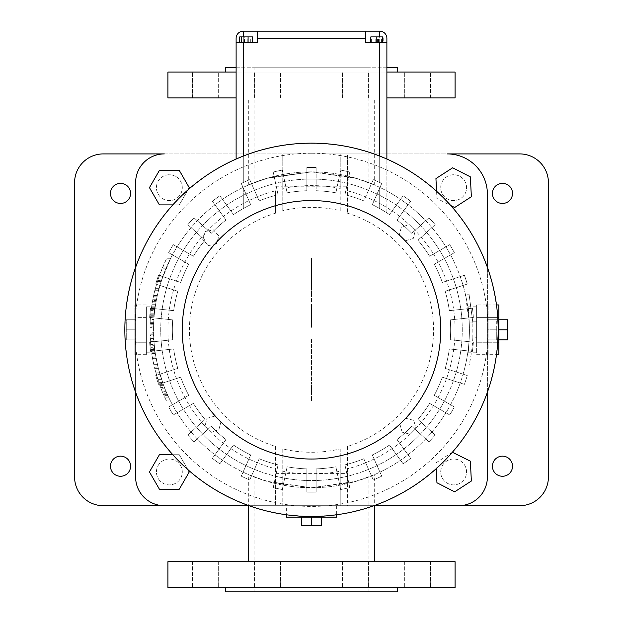 <?xml version="1.0" encoding="UTF-8"?>
<svg xmlns="http://www.w3.org/2000/svg" width="623" height="623" viewBox="0 0 623 623"><rect width="100%" height="100%" fill="white"/><g stroke="black" fill="none" stroke-linecap="round" stroke-linejoin="round"><path stroke-width="0.47" stroke-dasharray="3.12 2.34" d="M282.78 448.934L282.78 505.697L275.607 505.697L275.607 468.831A143.586 143.586 0 0 1 275.607 190.778L275.607 213.159A122.046 122.046 0 0 0 275.607 446.457L275.607 473.394L340.22 473.394L340.22 448.934C321.071 453.388 301.929 453.388 282.78 448.934L282.78 505.697L340.22 505.697L340.22 473.394L347.393 473.394L347.393 505.697L373.987 505.697M249.013 505.697L275.607 505.697L275.607 473.394M164.324 505.697L458.676 505.697A28.72 28.72 0 0 0 487.388 476.984L487.388 194.119A40.207 40.207 0 0 0 447.189 153.912L164.324 153.912A28.72 28.72 0 0 0 135.612 182.632L135.612 476.984A28.72 28.72 0 0 0 164.324 505.697M340.22 210.683L340.22 153.912L340.22 186.222L282.78 186.222L282.78 210.683C301.929 206.229 321.071 206.229 340.22 210.683L340.22 186.222L347.393 186.222L347.393 213.159L347.393 190.778A143.586 143.586 0 0 1 347.393 468.831L347.393 505.697L340.22 505.697L340.22 471.198C321.071 474.967 301.929 474.967 282.78 471.198M286.627 505.697L299.063 505.697L286.627 505.697L286.627 514.8M299.063 516.054L299.063 505.697L299.063 517.183L323.937 517.183L323.937 505.697L299.063 505.697L336.373 505.697L323.937 505.697L323.937 516.054M311.5 179.042A150.766 150.766 0 0 1 442.065 405.191A150.766 150.766 0 0 1 180.935 405.191A150.766 150.766 0 0 1 311.5 179.042A150.766 150.766 0 0 1 442.065 405.191A150.766 150.766 0 0 1 180.935 405.191A150.766 150.766 0 0 1 311.5 179.042M347.393 213.159A122.046 122.046 0 0 1 347.393 446.457L347.393 473.394M275.607 186.222L282.78 186.222L282.78 153.912L386.883 153.912L347.393 153.912L347.393 186.222M202.709 239.419L205.341 231.554L213.463 229.895L218.953 236.101L216.329 243.967L208.207 245.626L202.709 239.419L205.341 231.554L213.463 229.895L218.953 236.101L216.329 243.967L208.207 245.626L202.709 239.419M402.147 432.183L399.927 424.193L405.729 418.274L413.758 420.338L415.985 428.328L410.175 434.247L402.147 432.183L399.927 424.193L405.729 418.274L413.758 420.338L415.985 428.328L410.175 434.247L402.147 432.183M413.244 238.539L405.262 240.758L399.343 234.957L401.407 226.928L409.397 224.701L415.315 230.51L413.244 238.539L405.262 240.758L399.343 234.957L401.407 226.928L409.397 224.701L415.315 230.51L413.244 238.539M220.908 421.864L218.837 429.893L210.854 432.113L204.936 426.311L207 418.282L214.99 416.055L220.908 421.864L218.837 429.893L210.854 432.113L204.936 426.311L207 418.282L214.99 416.055L220.908 421.864M340.22 448.934L340.22 471.198M135.612 267.322L135.612 392.288M179.299 170.429L159.402 170.429L149.458 187.655L159.402 204.889L179.299 204.889L189.244 187.655L179.299 170.429M149.458 471.954L159.402 489.187L179.299 489.187L189.244 471.954L179.299 454.728L159.402 454.728L149.458 471.954M311.5 171.862A157.946 157.946 0 0 0 174.72 408.781A157.946 157.946 0 0 0 448.28 408.781A157.946 157.946 0 0 0 311.5 171.862L266.815 178.318L248.32 185.047L266.815 178.318L311.5 171.862A157.946 157.946 0 0 0 174.72 408.781A157.946 157.946 0 0 0 448.28 408.781A157.946 157.946 0 0 0 311.5 171.862L356.169 178.31L374.68 185.047L356.208 178.326L311.5 171.862M169.355 459.026A12.919 12.919 0 0 0 158.164 478.409A12.919 12.919 0 0 0 180.553 478.409A12.919 12.919 0 0 0 169.355 459.026A12.919 12.919 0 0 0 158.164 478.409A12.919 12.919 0 0 0 180.553 478.409A12.919 12.919 0 0 0 169.355 459.026M453.645 459.026A12.919 12.919 0 0 0 442.447 478.409A12.919 12.919 0 0 0 464.836 478.409A12.919 12.919 0 0 0 453.645 459.026A12.919 12.919 0 0 0 442.447 478.409A12.919 12.919 0 0 0 464.836 478.409A12.919 12.919 0 0 0 453.645 459.026M453.645 174.744A12.919 12.919 0 0 0 442.447 194.127A12.919 12.919 0 0 0 464.836 194.127A12.919 12.919 0 0 0 453.645 174.744A12.919 12.919 0 0 0 442.447 194.127A12.919 12.919 0 0 0 464.836 194.127A12.919 12.919 0 0 0 453.645 174.744M169.355 174.744A12.919 12.919 0 0 0 158.164 194.127A12.919 12.919 0 0 0 180.553 194.127A12.919 12.919 0 0 0 169.355 174.744A12.919 12.919 0 0 0 158.164 194.127A12.919 12.919 0 0 0 180.553 194.127A12.919 12.919 0 0 0 169.355 174.744M487.388 392.288L487.388 267.322M347.393 190.778L347.393 153.912L282.78 153.912L282.78 188.419C301.929 184.649 321.071 184.649 340.22 188.419M452.648 452.088L435.936 462.889L436.941 482.763L454.65 491.827L471.362 481.026L470.357 461.152L452.648 452.088M452.648 167.789L435.936 178.591L436.941 198.464L454.65 207.529L471.362 196.728L470.357 176.854L452.648 167.789M286.627 517.183L299.063 517.183M336.373 505.697L336.373 514.8M323.937 517.183L336.373 517.183M275.607 446.457L275.607 468.831M347.393 446.457L347.393 468.831M275.607 213.159L275.607 190.778M172.805 204.889L179.299 204.889L187.967 189.867M187.967 469.742L179.299 454.728L172.805 454.728M487.388 354.674L487.388 342.245L487.388 354.674L496.5 354.674M497.746 342.245L487.388 342.245L498.875 342.245L498.875 317.372L487.388 317.372L487.388 342.245L487.388 304.935L487.388 317.372L497.746 317.372M155.236 306.835C153.406 305.41 153.406 354.207 155.236 352.782C153.406 354.207 153.406 305.41 155.236 306.835L146.374 306.835L146.374 352.782L146.374 306.835M153.858 339.512L154.208 344.176A157.946 157.946 0 0 0 154.784 349.487L151.171 349.487A161.536 161.536 0 0 1 150.61 344.176L150.205 338.585A161.536 161.536 0 0 1 149.995 332.799L153.585 332.799A157.946 157.946 0 0 0 153.803 338.585L153.858 339.512L150.26 339.512M153.585 332.799L153.655 335.454L150.065 335.454L149.995 332.799M154.784 349.487L154.644 348.304A157.946 157.946 0 0 0 155.368 353.685L158.211 367.866L163.218 384.204L158.328 368.333L156.217 358.661A157.946 157.946 0 0 1 155.306 353.28L154.94 350.671A157.946 157.946 0 0 1 154.356 345.687L150.75 345.687L150.626 344.402L154.231 344.402L154.527 347.315A157.946 157.946 0 0 0 154.948 350.702L155.119 351.995A157.946 157.946 0 0 1 154.621 348.117L153.889 340.041A157.946 157.946 0 0 1 153.616 334.24L153.593 333.095A157.946 157.946 0 0 0 153.655 335.454M153.889 340.041L150.291 340.041L150.416 341.832L154.021 341.879L150.416 341.879L151.007 348.117L154.621 348.117M155.602 355.126L151.965 355.126L154.512 367.866L158.211 367.866L163.218 384.204L158.328 368.333L154.629 368.333L152.542 358.529L156.186 358.529M157.65 294.072A157.946 157.946 0 0 1 158.585 290.263L162.681 276.892L159.106 288.317A157.946 157.946 0 0 0 157.284 295.684L153.608 295.684A161.536 161.536 0 0 1 155.384 288.317L158.881 276.892L154.878 290.263A161.536 161.536 0 0 0 153.967 294.072L157.65 294.072L157.284 295.684M161.489 280.373L166.061 268.209L170.686 258.272L161.489 280.373L157.72 280.373L162.175 268.209L166.668 258.272L159.395 275.436L163.21 275.436M158.849 289.274L157.892 293.059A157.946 157.946 0 0 0 156.544 299.242L152.884 299.242A161.536 161.536 0 0 1 154.2 293.059L155.135 289.274L158.849 289.274A157.946 157.946 0 0 0 157.339 295.45L157.043 296.805A157.946 157.946 0 0 0 156.295 300.504L152.643 300.504A161.536 161.536 0 0 1 153.375 296.805L153.663 295.45A161.536 161.536 0 0 1 155.135 289.274M156.295 300.504L156.56 299.149A157.946 157.946 0 0 0 155.563 304.717L155.002 308.502A157.946 157.946 0 0 1 155.859 302.942L156.085 301.641A157.946 157.946 0 0 1 156.801 297.95L156.544 299.242M154.224 315.285L150.618 315.285L150.47 317.076L154.068 317.076L154.224 315.285A157.946 157.946 0 0 1 154.893 309.32L155.041 308.183A157.946 157.946 0 0 0 154.753 310.402L151.14 310.402L151.482 307.746A161.536 161.536 0 0 0 150.758 313.828L154.364 313.828L153.897 319.49A157.946 157.946 0 0 0 153.64 324.801L153.601 325.985L150.011 325.985A161.536 161.536 0 0 1 150.205 321.055L150.275 319.77L153.873 319.77L153.717 322.675A157.946 157.946 0 0 0 153.601 326.07L153.577 327.363L149.987 327.363A161.536 161.536 0 0 1 150.088 323.477L150.493 316.772L154.099 316.772L150.493 316.772M153.577 327.363A157.946 157.946 0 0 1 153.686 323.477L154.099 316.772M153.601 326.07L150.011 326.07A161.536 161.536 0 0 1 150.127 322.675L150.205 321.055L153.795 321.055A157.946 157.946 0 0 0 153.601 325.985M154.753 310.402L155.104 307.746A157.946 157.946 0 0 0 154.364 313.828M164.449 387.444A157.946 157.946 0 0 1 162.439 382.024L163.732 385.59L159.909 385.59L158.639 382.024A161.536 161.536 0 0 0 160.602 387.444L164.449 387.444L164.986 388.807A157.946 157.946 0 0 0 166.832 393.199L162.922 393.199A161.536 161.536 0 0 1 161.123 388.807L160.602 387.444M163.506 384.967L163.818 385.816A157.946 157.946 0 0 0 165.991 391.236L162.105 391.236A161.536 161.536 0 0 1 159.986 385.816L159.675 384.967L163.506 384.967M166.832 393.199L166.248 391.836A157.946 157.946 0 0 0 168.615 397.116L170.461 400.908A157.946 157.946 0 0 1 167.922 395.628L167.338 394.336A157.946 157.946 0 0 1 165.453 389.943L165.991 391.236M467.764 306.835C469.594 305.41 469.594 354.207 467.764 352.782C469.594 354.207 469.594 305.41 467.764 306.835L476.626 306.835M248.32 474.562L266.808 481.299L311.492 487.754L356.185 481.299L374.68 474.562L356.192 481.299L311.508 487.754L266.815 481.299L248.32 474.562L248.32 505.697L374.68 505.697L374.68 474.562M465.249 365.974A157.946 157.946 0 0 0 469.29 322.901L465.373 294.181L469.29 322.901A157.946 157.946 0 0 1 465.249 365.974L468.932 365.974L465.249 365.974M452.384 452.251L435.936 462.889L436.232 468.675M436.575 191.253L436.941 198.464L450.795 205.551M311.5 517.183L301.446 517.183L321.554 517.183L311.5 517.183L311.5 525.804L321.554 525.804L321.554 517.183M311.5 153.196A176.613 176.613 0 0 1 464.447 418.111A176.613 176.613 0 0 1 158.554 418.111A176.613 176.613 0 0 1 311.5 153.196M282.78 210.683L282.78 188.419M498.875 354.674L498.875 342.245M487.388 304.935L496.5 304.935M498.875 317.372L498.875 304.935M248.32 185.047L248.32 97.92L374.68 97.92L248.32 97.92M154.208 344.176L150.61 344.176M153.803 338.585L150.205 338.585M150.291 340.041A161.536 161.536 0 0 1 150.026 334.24L150.003 333.095A161.536 161.536 0 0 0 150.065 335.454M153.616 334.24L150.026 334.24M153.998 341.568L150.392 341.568M155.119 351.995L151.498 351.995A161.536 161.536 0 0 1 151.007 348.117M154.948 350.702L151.327 350.702A161.536 161.536 0 0 1 150.922 347.315L154.527 347.315M154.94 350.671L151.319 350.671A161.536 161.536 0 0 1 150.75 345.687L150.922 347.315M155.306 353.28L151.677 353.28L151.319 350.671M156.217 358.661L152.565 358.661A161.536 161.536 0 0 1 151.677 353.28M154.512 367.866L159.41 384.227L154.512 367.866M155.368 353.685L151.739 353.685A161.536 161.536 0 0 1 151.031 348.304L154.644 348.304M159.106 288.317L155.384 288.317M158.585 290.263L154.878 290.263M161.162 281.386L157.393 281.386M162.681 276.892L158.881 276.892M170.686 258.272L166.668 258.272M166.061 268.209L162.175 268.209M157.72 280.373L159.395 275.436M157.892 293.059L154.2 293.059M156.085 301.641L152.44 301.641A161.536 161.536 0 0 1 153.141 297.95L156.801 297.95M155.002 308.502L151.381 308.502A161.536 161.536 0 0 1 152.214 302.942L152.44 301.641M155.859 302.942L152.214 302.942M151.381 308.502L151.926 304.717A161.536 161.536 0 0 1 152.9 299.149L156.56 299.149M155.563 304.717L151.926 304.717M157.043 296.805L153.375 296.805M157.339 295.45L153.663 295.45M150.618 315.285A161.536 161.536 0 0 1 151.272 309.32L151.42 308.183A161.536 161.536 0 0 0 151.14 310.402M154.893 309.32L151.272 309.32M153.686 323.477L150.088 323.477M153.717 322.675L150.127 322.675M153.64 324.801L150.042 324.801A161.536 161.536 0 0 1 150.299 319.49L153.897 319.49M154.27 314.794L150.665 314.794L150.299 319.49M155.104 307.746L151.482 307.746M162.626 382.569L158.826 382.569M163.818 385.816L159.986 385.816M167.338 394.336L163.413 394.336A161.536 161.536 0 0 1 161.575 389.943L165.453 389.943M170.461 400.908L166.458 400.908A161.536 161.536 0 0 1 163.989 395.628L163.413 394.336M167.922 395.628L163.989 395.628M166.458 400.908L164.659 397.116A161.536 161.536 0 0 1 162.354 391.836L166.248 391.836M168.615 397.116L164.659 397.116M164.986 388.807L161.123 388.807M162.439 382.024L158.639 382.024M476.626 315.152L476.626 307.155L476.626 321.811L476.626 315.152L476.626 317.372L488.113 317.372L488.113 354.674L488.113 304.935L488.113 317.372L476.626 317.372L476.626 321.811L476.626 307.155L476.626 315.152M476.626 337.798L476.626 321.811L472.834 321.811L472.834 337.798L476.626 337.798L476.626 344.464L476.626 337.798L476.626 342.245L488.113 342.245L476.626 342.245L476.626 321.811M476.626 352.454L476.626 342.245L476.626 352.454M248.32 561.697L374.68 561.697L248.32 561.697M469.057 294.181L472.888 322.901A161.536 161.536 0 0 1 468.932 365.974A161.536 161.536 0 0 0 472.888 322.901L469.29 322.901L472.888 322.901L469.29 322.901L472.888 322.901L469.057 294.181L465.373 294.181M301.446 517.183L301.446 525.804L311.5 525.804M498.875 329.808L498.875 319.755L498.875 329.808L507.496 329.808L507.496 319.755L498.875 319.755M236.117 97.92L386.883 97.92M455.086 97.92L167.914 97.92M254.62 97.92L280.467 97.92L254.62 97.92L280.467 97.92L254.62 97.92L254.62 72.073L280.467 72.073L254.62 72.073L280.467 72.073L254.62 72.073L254.62 97.92M342.533 97.92L368.38 97.92L342.533 97.92L368.38 97.92L342.533 97.92L342.533 72.073L368.38 72.073L342.533 72.073L368.38 72.073L342.533 72.073L342.533 97.92M404.701 97.92L430.548 97.92L404.701 97.92L430.548 97.92L404.701 97.92L404.701 72.073L430.548 72.073L404.701 72.073L430.548 72.073L404.701 72.073L404.701 97.92M192.452 97.92L218.299 97.92L192.452 97.92L218.299 97.92L192.452 97.92L192.452 72.073L218.299 72.073L192.452 72.073L218.299 72.073L192.452 72.073L192.452 97.92M74.581 476.984A28.72 28.72 0 0 0 103.301 505.697L519.699 505.697A28.72 28.72 0 0 0 548.419 476.984L548.419 182.632A28.72 28.72 0 0 0 519.699 153.912L103.301 153.912A28.72 28.72 0 0 0 74.581 182.632L74.581 476.984M110.481 193.403A10.054 10.054 0 0 0 125.558 202.109A10.054 10.054 0 0 0 125.558 184.696A10.054 10.054 0 0 0 110.481 193.403M492.419 193.403A10.054 10.054 0 0 0 507.496 202.109A10.054 10.054 0 0 0 507.496 184.696A10.054 10.054 0 0 0 492.419 193.403M110.481 466.214A10.054 10.054 0 0 0 125.558 474.921A10.054 10.054 0 0 0 125.558 457.508A10.054 10.054 0 0 0 110.481 466.214M492.419 466.214A10.054 10.054 0 0 0 507.496 474.921A10.054 10.054 0 0 0 507.496 457.508A10.054 10.054 0 0 0 492.419 466.214M146.374 307.155L146.374 315.152L146.374 307.155M146.374 315.152L146.374 337.798L146.374 315.152M146.374 337.798L146.374 352.454L146.374 337.798M146.374 352.454L146.374 354.674L146.374 352.454M151.171 349.487L151.031 348.304M151.965 355.126L151.739 353.685M151.498 351.995L151.327 350.702M153.531 363.536L152.417 357.812L153.531 363.536M157.494 378.558L155.805 372.834L157.494 378.558M153.593 333.095L150.003 333.095M153.608 295.684L153.967 294.072M152.643 300.504L152.9 299.149M152.884 299.242L153.141 297.95M150.665 314.794L150.758 313.828M150.011 325.985L150.042 324.801M149.987 327.363L150.011 326.07M155.041 308.183L151.42 308.183M162.922 393.199L162.354 391.836M162.105 391.236L161.575 389.943M472.834 321.811A161.536 161.536 0 0 1 472.834 337.798M476.626 304.935L476.626 307.155L476.626 304.935L488.113 304.935M455.086 561.697L167.914 561.697M368.38 561.697L342.533 561.697L368.38 561.697L342.533 561.697L368.38 561.697L368.38 587.544L342.533 587.544L368.38 587.544L342.533 587.544L368.38 587.544L368.38 561.697M280.467 561.697L254.62 561.697L280.467 561.697L254.62 561.697L280.467 561.697L280.467 587.544L254.62 587.544L280.467 587.544L254.62 587.544L280.467 587.544L280.467 561.697M218.299 561.697L192.452 561.697L218.299 561.697L192.452 561.697L218.299 561.697L218.299 587.544L192.452 587.544L218.299 587.544L192.452 587.544L218.299 587.544L218.299 561.697M430.548 561.697L404.701 561.697L430.548 561.697L404.701 561.697L430.548 561.697L430.548 587.544L404.701 587.544L430.548 587.544L404.701 587.544L430.548 587.544L430.548 561.697M311.5 143.15A186.659 186.659 0 0 1 473.153 423.134A186.659 186.659 0 0 1 149.847 423.134A186.659 186.659 0 0 1 311.5 143.15A186.659 186.659 0 0 1 473.153 423.134A186.659 186.659 0 0 1 149.847 423.134A186.659 186.659 0 0 1 311.5 143.15A186.659 186.659 0 0 1 473.153 423.134A186.659 186.659 0 0 1 149.847 423.134A186.659 186.659 0 0 1 311.5 143.15M498.875 339.854L507.496 339.854L507.496 329.808M236.117 72.073L386.883 72.073M455.086 72.073L167.914 72.073M146.374 317.372L134.887 317.372L134.887 304.935L134.887 354.674L134.887 317.372L146.374 317.372M146.374 304.935L134.887 304.935M146.374 342.245L134.887 342.245L146.374 342.245M146.374 354.674L134.887 354.674M157.198 363.536L156.062 357.812L157.198 363.536M161.271 378.558L159.527 372.834L161.271 378.558M476.626 354.674L488.113 354.674M488.113 329.808L488.113 319.755L488.113 329.808L496.726 329.808L496.726 339.854L496.726 319.755L496.726 329.808L488.113 329.808M455.086 587.544L167.914 587.544M311.5 72.073L397.653 72.073L311.5 72.073M134.887 339.854L134.887 329.808L134.887 339.854L126.274 339.854L126.274 329.808L126.274 339.854L134.887 339.854M134.887 319.755L134.887 329.808L134.887 319.755L126.274 319.755L126.274 329.808L126.274 319.755L134.887 319.755M488.113 339.854L496.726 339.854L488.113 339.854M488.113 319.755L496.726 319.755L488.113 319.755M311.5 587.544L397.653 587.544L311.5 587.544M243.297 156.054L243.297 182.484A162.346 162.346 0 0 1 249.73 179.673L259.168 200.871A139.155 139.155 0 0 1 278.045 194.734L273.224 172.041A162.346 162.346 0 0 1 282.297 170.11L287.125 192.811A139.155 139.155 0 0 1 306.859 190.731L306.859 167.532A162.346 162.346 0 0 1 316.141 167.532L316.141 190.731A139.155 139.155 0 0 1 335.875 192.811L340.703 170.11A162.346 162.346 0 0 1 349.776 172.041L344.955 194.734A139.155 139.155 0 0 1 363.832 200.871L373.27 179.673A162.346 162.346 0 0 1 381.743 183.442L372.305 204.64A139.155 139.155 0 0 1 389.492 214.569L403.136 195.793A162.346 162.346 0 0 1 410.635 201.245L396.999 220.02A139.155 139.155 0 0 1 411.748 233.298L428.99 217.777A162.346 162.346 0 0 1 435.197 224.669L417.955 240.198A139.155 139.155 0 0 1 429.621 256.255L449.72 244.652A162.346 162.346 0 0 1 454.354 252.689L434.262 264.284A139.155 139.155 0 0 1 442.338 282.421L464.4 275.249A162.346 162.346 0 0 1 467.266 284.072L445.204 291.245A139.155 139.155 0 0 1 449.331 310.659L472.405 308.229A162.346 162.346 0 0 1 473.371 317.457L450.297 319.879A139.155 139.155 0 0 1 450.297 339.73L473.371 342.159A162.346 162.346 0 0 1 472.405 351.38L449.331 348.958A139.155 139.155 0 0 1 445.204 368.372L467.266 375.544A162.346 162.346 0 0 1 464.4 384.368L442.338 377.195A139.155 139.155 0 0 1 434.262 395.325L454.354 406.928A162.346 162.346 0 0 1 449.72 414.965L429.621 403.361A139.155 139.155 0 0 1 417.955 419.419L435.197 434.947A162.346 162.346 0 0 1 428.99 441.839L411.748 426.311A139.155 139.155 0 0 1 396.999 439.597L410.635 458.364A162.346 162.346 0 0 1 403.136 463.816L389.492 445.048A139.155 139.155 0 0 1 372.305 454.969L381.743 476.167A162.346 162.346 0 0 1 373.27 479.944L363.832 458.746A139.155 139.155 0 0 1 344.955 464.875L349.776 487.575A162.346 162.346 0 0 1 340.703 489.507L335.875 466.806A139.155 139.155 0 0 1 316.141 468.885L316.141 492.084A162.346 162.346 0 0 1 306.859 492.084L306.859 468.885A139.155 139.155 0 0 1 287.125 466.806L282.297 489.507A162.346 162.346 0 0 1 273.224 487.575L278.045 464.875A139.155 139.155 0 0 1 259.168 458.746L249.73 479.944A162.346 162.346 0 0 1 241.257 476.167L250.695 454.969A139.155 139.155 0 0 1 233.508 445.048L219.864 463.816A162.346 162.346 0 0 1 212.365 458.364L226.001 439.597A139.155 139.155 0 0 1 211.252 426.311L194.01 441.839A162.346 162.346 0 0 1 187.803 434.947L205.045 419.419A139.155 139.155 0 0 1 193.379 403.361L173.28 414.965A162.346 162.346 0 0 1 168.646 406.928L188.738 395.325A139.155 139.155 0 0 1 180.662 377.195L158.6 384.368A162.346 162.346 0 0 1 155.734 375.544L177.796 368.372A139.155 139.155 0 0 1 173.669 348.958L150.595 351.38A162.346 162.346 0 0 1 149.629 342.159L172.703 339.73A139.155 139.155 0 0 1 172.703 319.879L149.629 317.457A162.346 162.346 0 0 1 150.595 308.229L173.669 310.659A139.155 139.155 0 0 1 177.796 291.245L155.734 284.072A162.346 162.346 0 0 1 158.6 275.249L180.662 282.421A139.155 139.155 0 0 1 188.738 264.284L168.646 252.689A162.346 162.346 0 0 1 173.28 244.652L193.379 256.255A139.155 139.155 0 0 1 205.045 240.198L187.803 224.669A162.346 162.346 0 0 1 194.01 217.777L211.252 233.298A139.155 139.155 0 0 1 226.001 220.02L212.365 201.245A162.346 162.346 0 0 1 219.864 195.793L233.508 214.569A139.155 139.155 0 0 1 250.695 204.64L241.257 183.442A162.346 162.346 0 0 1 249.73 179.673L259.168 200.871A139.155 139.155 0 0 1 278.045 194.734L273.224 172.041A162.346 162.346 0 0 1 282.297 170.11L287.125 192.811A139.155 139.155 0 0 1 306.859 190.731L306.859 167.532A162.346 162.346 0 0 1 316.141 167.532L316.141 190.731A139.155 139.155 0 0 1 335.875 192.811L340.703 170.11A162.346 162.346 0 0 1 349.776 172.041L344.955 194.734A139.155 139.155 0 0 1 363.832 200.871L373.27 179.673A162.346 162.346 0 0 1 379.703 182.484L381.743 183.442L372.305 204.64L381.743 183.442L379.703 182.484L379.703 42.637L386.883 42.637L365.343 42.637L365.343 31.15L379.703 31.15A7.18 7.18 0 0 1 386.883 38.33L386.883 42.637L379.703 42.637L379.703 31.15M236.117 67.767L386.883 67.767M397.653 67.767L225.347 67.767M134.887 329.808L126.274 329.808L134.887 329.808M397.653 591.85L225.347 591.85M236.117 159.044L236.117 42.637L243.297 42.637L243.297 182.484A162.346 162.346 0 0 1 249.73 179.673L259.168 200.871L249.73 179.673A162.346 162.346 0 0 0 241.257 183.442L250.695 204.64L241.257 183.442L243.297 182.484L241.257 183.442L243.297 188.021L243.297 208.518L236.117 212.84L243.297 208.518A139.155 139.155 0 0 1 250.695 204.64L243.297 188.021L243.297 208.518A139.155 139.155 0 0 1 250.695 204.64A139.155 139.155 0 0 0 233.508 214.569L219.864 195.793A162.346 162.346 0 0 0 212.365 201.245L226.001 220.02A139.155 139.155 0 0 0 211.252 233.298L194.01 217.777A162.346 162.346 0 0 0 187.803 224.669L205.045 240.198A139.155 139.155 0 0 0 193.379 256.255L173.28 244.652A162.346 162.346 0 0 0 168.646 252.689L188.738 264.284A139.155 139.155 0 0 0 180.662 282.421L158.6 275.249A162.346 162.346 0 0 0 155.734 284.072L177.796 291.245A139.155 139.155 0 0 0 173.669 310.659L150.595 308.229A162.346 162.346 0 0 0 149.629 317.457L172.703 319.879A139.155 139.155 0 0 0 172.703 339.73L149.629 342.159A162.346 162.346 0 0 0 150.595 351.38L173.669 348.958A139.155 139.155 0 0 0 177.796 368.372L155.734 375.544A162.346 162.346 0 0 0 158.6 384.368L180.662 377.195A139.155 139.155 0 0 0 188.738 395.325L168.646 406.928A162.346 162.346 0 0 0 173.28 414.965L193.379 403.361A139.155 139.155 0 0 0 205.045 419.419L187.803 434.947A162.346 162.346 0 0 0 194.01 441.839L211.252 426.311A139.155 139.155 0 0 0 226.001 439.597L212.365 458.364A162.346 162.346 0 0 0 219.864 463.816L233.508 445.048A139.155 139.155 0 0 0 250.695 454.969L241.257 476.167A162.346 162.346 0 0 0 249.73 479.944L259.168 458.746A139.155 139.155 0 0 0 278.045 464.875L273.224 487.575A162.346 162.346 0 0 0 282.297 489.507L287.125 466.806A139.155 139.155 0 0 0 306.859 468.885L306.859 492.084A162.346 162.346 0 0 0 316.141 492.084L316.141 468.885A139.155 139.155 0 0 0 335.875 466.806L340.703 489.507A162.346 162.346 0 0 0 349.776 487.575L344.955 464.875A139.155 139.155 0 0 0 363.832 458.746L373.27 479.944A162.346 162.346 0 0 0 381.743 476.167L372.305 454.969A139.155 139.155 0 0 0 389.492 445.048L403.136 463.816A162.346 162.346 0 0 0 410.635 458.364L396.999 439.597A139.155 139.155 0 0 0 411.748 426.311L428.99 441.839A162.346 162.346 0 0 0 435.197 434.947L417.955 419.419A139.155 139.155 0 0 0 429.621 403.361L449.72 414.965A162.346 162.346 0 0 0 454.354 406.928L434.262 395.325A139.155 139.155 0 0 0 442.338 377.195L464.4 384.368A162.346 162.346 0 0 0 467.266 375.544L445.204 368.372A139.155 139.155 0 0 0 449.331 348.958L472.405 351.38A162.346 162.346 0 0 0 473.371 342.159L450.297 339.73A139.155 139.155 0 0 0 450.297 319.879L473.371 317.457A162.346 162.346 0 0 0 472.405 308.229L449.331 310.659A139.155 139.155 0 0 0 445.204 291.245L467.266 284.072A162.346 162.346 0 0 0 464.4 275.249L442.338 282.421A139.155 139.155 0 0 0 434.262 264.284L454.354 252.689A162.346 162.346 0 0 0 449.72 244.652L429.621 256.255A139.155 139.155 0 0 0 417.955 240.198L435.197 224.669A162.346 162.346 0 0 0 428.99 217.777L411.748 233.298A139.155 139.155 0 0 0 396.999 220.02L410.635 201.245A162.346 162.346 0 0 0 403.136 195.793L389.492 214.569A139.155 139.155 0 0 0 372.305 204.64A139.155 139.155 0 0 1 379.703 208.518L379.703 188.021L372.305 204.64A139.155 139.155 0 0 1 379.703 208.518L386.883 212.84L386.883 42.637M379.703 156.054L379.703 182.484A162.346 162.346 0 0 0 373.27 179.673A162.346 162.346 0 0 1 381.743 183.442L379.703 188.021L379.703 208.518L386.883 212.84L386.883 159.044M273.224 172.041L278.045 194.734L273.224 172.041A162.346 162.346 0 0 1 282.297 170.11L287.125 192.811L282.297 170.11A162.346 162.346 0 0 0 273.224 172.041M306.859 167.532L306.859 190.731L306.859 167.532A162.346 162.346 0 0 1 316.141 167.532A162.346 162.346 0 0 0 306.859 167.532M254.067 67.767L368.933 67.767L254.067 67.767L254.067 182.679L270.88 177.173L311.5 171.862L352.12 177.173L368.933 182.679L352.12 177.173L311.5 171.862L270.88 177.173L254.067 182.679M254.067 591.85L368.933 591.85L254.067 591.85L254.067 476.938L270.88 482.436L311.5 487.754L352.12 482.436L368.933 476.938L352.12 482.436L311.5 487.754L270.88 482.436L254.067 476.938M243.297 31.15L257.657 31.15L257.657 42.637L243.297 42.637L243.297 31.15A7.18 7.18 0 0 0 236.117 38.33L236.117 42.637L257.657 42.637L257.657 31.15L365.343 31.15L365.343 42.637L379.703 42.637L379.703 36.897M287.125 192.811A139.155 139.155 0 0 1 306.859 190.731A139.155 139.155 0 0 0 287.125 192.811M259.168 200.871A139.155 139.155 0 0 1 278.045 194.734A139.155 139.155 0 0 0 259.168 200.871M344.955 194.734A139.155 139.155 0 0 1 363.832 200.871A139.155 139.155 0 0 0 344.955 194.734M340.703 170.11A162.346 162.346 0 0 1 349.776 172.041A162.346 162.346 0 0 0 340.703 170.11M316.141 190.731A139.155 139.155 0 0 1 335.875 192.811A139.155 139.155 0 0 0 316.141 190.731M365.343 31.15L365.343 42.637L379.703 42.637M383.215 42.637L370.444 42.637L383.215 42.637L383.215 36.897L370.444 36.897L383.215 36.897M236.117 42.637L257.657 42.637L257.657 31.15M241.428 42.637L252.556 42.637L241.428 42.637L241.428 36.897L239.785 36.897L252.556 36.897L241.428 36.897M376.23 42.637L382.849 42.637L376.23 42.637M244.255 42.637L252.626 42.637L244.255 42.637L244.255 36.897L239.715 36.897M378.473 42.637L378.473 36.897M381.572 42.637L381.572 36.897M375.186 42.637L375.186 36.897M370.444 42.637L370.444 36.897M372.087 42.637L372.087 36.897M239.785 42.637L239.785 36.897M247.814 42.637L247.814 36.897M252.556 42.637L252.556 36.897M250.913 42.637L250.913 36.897M244.528 42.637L244.528 36.897M371.417 42.637L371.417 36.897L370.81 36.897M377.437 42.637L377.437 36.897L371.417 36.897M382.849 36.897L377.437 36.897M250.711 42.637L250.711 36.897L244.255 36.897M252.626 36.897L250.711 36.897M311.5 339.512L311.5 384.235L311.5 339.512M311.5 295.684L311.5 276.892L311.5 295.684M311.5 258.272L311.5 280.373L311.5 258.272M311.5 293.059L311.5 308.502L311.5 293.059M311.5 308.183L311.5 327.363L311.5 308.183M311.5 384.967L311.5 400.908L311.5 384.967M311.5 143.352A186.456 186.456 0 0 1 472.974 423.033A186.456 186.456 0 0 1 150.026 423.033A186.456 186.456 0 0 1 311.5 143.352M257.657 38.33L365.343 38.33M243.297 42.637L243.297 36.897M374.68 185.047L374.68 97.92M146.374 352.782L155.236 352.782M159.441 384.313L163.257 384.313M467.764 352.782L476.626 352.782M280.467 97.92L280.467 72.073L280.467 97.92M368.38 97.92L368.38 72.073L368.38 97.92M430.548 97.92L430.548 72.073L430.548 97.92M218.299 97.92L218.299 72.073L218.299 97.92M156.062 357.812L152.417 357.812M157.37 364.307L153.694 364.307M159.527 372.834L155.805 372.834M161.521 379.329L157.744 379.329M342.533 561.697L342.533 587.544L342.533 561.697M254.62 561.697L254.62 587.544L254.62 561.697M192.452 561.697L192.452 587.544L192.452 561.697M404.701 561.697L404.701 587.544L404.701 561.697M368.933 182.679L368.933 67.767M368.933 591.85L368.933 476.938"/><path stroke-width="0.93" d="M135.612 392.288L135.612 476.984A28.72 28.72 0 0 0 164.324 505.697L249.013 505.697M373.987 505.697L458.676 505.697A28.72 28.72 0 0 0 487.388 476.984L487.388 392.288M248.32 561.697L248.32 505.697L103.301 505.697A28.72 28.72 0 0 1 74.581 476.984L74.581 182.632A28.72 28.72 0 0 1 103.301 153.912L164.324 153.912A28.72 28.72 0 0 0 135.612 182.632L135.612 267.322M487.388 267.322L487.388 194.119A40.207 40.207 0 0 0 447.189 153.912L519.699 153.912A28.72 28.72 0 0 1 548.419 182.632L548.419 476.984A28.72 28.72 0 0 1 519.699 505.697L374.68 505.697L374.68 561.697M286.627 514.8L286.627 517.183L299.063 517.183L299.063 516.054M323.937 516.054L323.937 517.183L299.063 517.183M336.373 514.8L336.373 517.183L323.937 517.183M187.967 189.867L189.244 187.655L179.299 170.429L159.402 170.429L149.458 187.655L159.402 204.889L172.805 204.889M172.805 454.728L159.402 454.728L149.458 471.954L159.402 489.187L179.299 489.187L189.244 471.954L187.967 469.742M436.232 468.675L436.941 482.763L454.65 491.827L471.362 481.026L470.357 461.152L452.384 452.251M450.795 205.551L454.65 207.529L471.362 196.728L470.357 176.854L452.648 167.789L435.936 178.591L436.575 191.253M496.5 354.674L498.875 354.674L498.875 342.245L497.746 342.245M497.746 317.372L498.875 317.372L498.875 342.245M496.5 304.935L498.875 304.935L498.875 317.372M110.481 193.403A10.054 10.054 0 0 0 125.558 202.109A10.054 10.054 0 0 0 125.558 184.696A10.054 10.054 0 0 0 110.481 193.403M492.419 193.403A10.054 10.054 0 0 0 507.496 202.109A10.054 10.054 0 0 0 507.496 184.696A10.054 10.054 0 0 0 492.419 193.403M110.481 466.214A10.054 10.054 0 0 0 125.558 474.921A10.054 10.054 0 0 0 125.558 457.508A10.054 10.054 0 0 0 110.481 466.214M492.419 466.214A10.054 10.054 0 0 0 507.496 474.921A10.054 10.054 0 0 0 507.496 457.508A10.054 10.054 0 0 0 492.419 466.214M301.446 517.183L301.446 525.804L311.5 525.804L311.5 517.183M321.554 517.183L321.554 525.804L311.5 525.804M386.883 97.92L455.086 97.92L455.086 72.073L386.883 72.073M236.117 72.073L167.914 72.073L167.914 97.92L236.117 97.92M311.5 561.697L455.086 561.697L455.086 587.544L167.914 587.544L167.914 561.697L311.5 561.697M498.875 339.854L507.496 339.854L507.496 329.808L498.875 329.808M498.875 319.755L507.496 319.755L507.496 329.808M386.883 67.767L397.653 67.767L397.653 72.073M225.347 72.073L225.347 67.767L236.117 67.767M225.347 587.544L225.347 591.85L397.653 591.85L397.653 587.544M386.883 159.044L386.883 38.33A7.18 7.18 0 0 0 379.703 31.15L243.297 31.15A7.18 7.18 0 0 0 236.117 38.33L236.117 42.637L243.297 42.637L243.297 156.054M386.883 42.637L365.343 42.637L365.343 31.15M236.117 42.637L236.117 159.044M243.297 42.637L257.657 42.637L257.657 31.15M382.249 42.637L382.249 36.897L382.849 36.897L382.849 42.637M376.23 42.637L376.23 36.897L382.249 36.897M370.81 42.637L370.81 36.897L376.23 36.897M311.5 143.15A186.659 186.659 0 0 1 473.153 423.134A186.659 186.659 0 0 1 149.847 423.134A186.659 186.659 0 0 1 311.5 143.15A186.659 186.659 0 0 1 473.153 423.134A186.659 186.659 0 0 1 149.847 423.134A186.659 186.659 0 0 1 311.5 143.15M239.715 42.637L239.715 36.897L252.626 36.897L252.626 42.637M248.086 42.637L248.086 36.897M241.631 42.637L241.631 36.897M379.703 42.637L379.703 156.054M379.703 36.897L379.703 31.15M257.657 38.33L365.343 38.33M243.297 36.897L243.297 31.15M311.5 200.583A129.226 129.226 0 0 1 423.414 394.421A129.226 129.226 0 0 1 199.586 394.421A129.226 129.226 0 0 1 311.5 200.583"/></g></svg>
